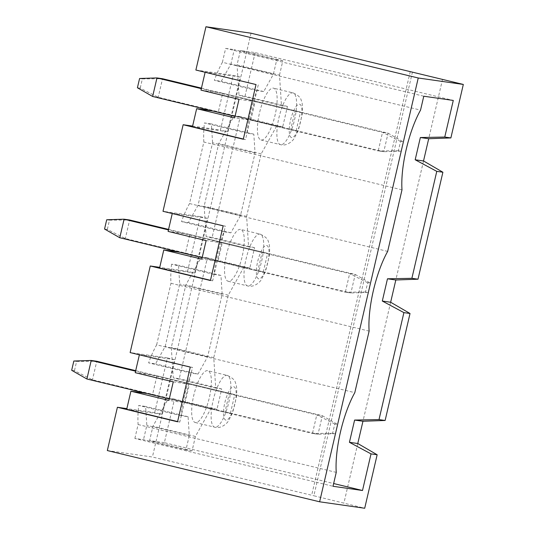 <?xml version="1.0" encoding="UTF-8"?>
<svg xmlns="http://www.w3.org/2000/svg" width="535" height="535" viewBox="0 0 535 535"><rect width="100%" height="100%" fill="white"/><g stroke="black" fill="none" stroke-linecap="round" stroke-linejoin="round"><path stroke-width="0.4" stroke-dasharray="2.67 2.01" d="M135.696 370.655L322.344 415.708L337.565 424.415L334.783 424.021L332.623 433.29L335.405 433.684L318.031 434.253L312.46 433.457L316.78 414.913L322.344 415.708L318.031 434.253L92.461 379.803L74.459 370.702L71.677 370.3M332.623 433.29L312.46 433.457L169.294 398.896M86.897 379.007L92.461 379.803L96.775 361.265L76.619 361.433L74.459 370.702M334.783 424.021L316.78 414.913L135.576 371.176M73.83 361.031L76.619 361.433M335.405 433.684L337.565 424.415M201.441 88.121L388.089 133.175L403.31 141.882L400.528 141.481L398.374 150.75L401.156 151.151L383.776 151.713L378.212 150.917L382.525 132.379L388.089 133.175L383.776 151.713L158.213 97.27L140.21 88.161L137.421 87.767M398.374 150.75L378.212 150.917L235.046 116.362M152.649 96.474L158.213 97.27L162.526 78.725L142.363 78.892L140.21 88.161M400.528 141.481L382.525 132.379L201.321 88.643M139.581 78.498L142.363 78.892M401.156 151.151L403.31 141.882M168.565 229.388L355.213 274.442L370.441 283.149L367.659 282.754L365.499 292.023L368.281 292.418L350.9 292.979L345.336 292.184L349.649 273.646L355.213 274.442L350.9 292.979L125.337 238.536L107.334 229.428L104.552 229.034M365.499 292.023L345.336 292.184L202.17 257.629M119.773 237.741L125.337 238.536L129.651 219.999L109.488 220.159L107.334 229.428M367.659 282.754L349.649 273.646L168.445 229.91M106.706 219.765L109.488 220.159M368.281 292.418L370.441 283.149M390.65 302.242L362.957 421.259M412.478 71.951L313.851 495.758L364.703 508.25M442.552 79.213L428.702 138.725M423.526 160.968L395.826 279.992M357.775 443.508L343.931 503.02M107.328 450.557L152.408 457.004L313.851 495.758M279.497 75.127L282.841 60.749L276.722 59.873L273.378 74.251L263.742 91.559L256.8 90.562A57.466 16.899 103.6 0 0 246.882 133.175L253.824 134.165L255.048 153.023L240.503 215.518L230.866 232.825L223.924 231.829A57.466 16.899 103.6 0 0 214.007 274.442L220.948 275.431L222.172 294.297L207.627 356.785L197.99 374.092L191.048 373.096A57.466 16.899 103.6 0 0 181.138 415.708L188.079 416.705L189.296 435.564L185.953 449.935L192.072 450.811L195.422 436.44L210.977 408.499L216.963 409.355L221.704 388.965L215.719 388.109L213.753 357.661L228.291 295.173L243.846 267.233L249.832 268.088L254.58 247.698L248.594 246.842L246.622 216.394L261.167 153.899L276.722 125.966L282.707 126.822L287.455 106.425L281.47 105.569L279.497 75.127L237.038 64.875L240.382 50.504L255.135 52.611L453.279 100.44M255.135 52.611L244.997 96.18L239.011 95.324L237.038 64.875M287.455 106.425L244.997 96.18M282.707 126.822L240.248 116.57L212.121 237.446L206.135 236.59L204.163 206.142L218.708 143.654L234.263 115.714L240.248 116.57M254.58 247.698L212.121 237.446M249.832 268.088L207.373 257.843L179.245 378.713L173.26 377.857L171.294 347.416L185.832 284.921L201.387 256.981L207.373 257.843M221.704 388.965L179.245 378.713M216.963 409.355L174.504 399.11L164.365 442.672L333.646 483.54M223.924 231.829L181.465 221.584A57.466 16.899 -76.4 0 1 189.53 203.561L203.848 142.016L401.992 189.845M189.53 203.561L387.668 251.39M173.26 381.856L189.397 384.17L185.083 402.708L168.946 400.401M187.564 271.332L200.291 216.642L207.366 218.354L194.64 273.044L187.564 271.332L159.731 267.353M200.291 216.642L163.001 211.305M192.607 126.086L220.433 130.065L233.16 75.375L240.242 77.08L227.509 131.77L220.433 130.065M195.877 70.038L233.16 75.375M251.029 33.203L152.408 457.004M154.689 412.599L167.415 357.908L174.49 359.62L161.764 414.311L154.689 412.599L126.862 408.62M167.415 357.908L130.125 352.578M255.048 153.023L212.589 142.778L198.044 205.266L188.407 222.573L181.465 221.584M240.503 215.518L198.044 205.266M214.007 274.442L171.548 264.19L178.489 265.186L179.713 284.045L165.168 346.54L155.531 363.84L148.59 362.85A57.466 16.899 -76.4 0 1 156.655 344.834L354.799 392.657M156.655 344.834L170.979 283.282A57.466 16.899 -76.4 0 1 171.548 264.19M170.979 283.282L369.123 331.111M203.848 142.016A57.466 16.899 -76.4 0 1 204.423 122.923L211.365 123.919L212.589 142.778M164.365 442.672L149.613 440.566L152.956 426.188L168.518 398.254L174.504 399.11M220.948 275.431L178.489 265.186M239.011 99.323L255.148 101.63L250.835 120.174L234.691 117.861M256.024 84.557L205.179 72.064L240.242 77.08M258.251 84.878L245.525 139.568L243.345 139.04M192.453 126.755L227.509 131.77M245.525 139.568L243.298 139.247M200.973 90.141L222.674 93.25L218.36 111.788L212.796 110.992M296.203 130.573L290.639 129.778L294.952 111.24L300.516 112.036L296.203 130.573L218.36 111.788M250.835 120.174L290.639 129.778M222.674 93.25L300.516 112.036M255.148 101.63L294.952 111.24M256.8 90.562L214.341 80.31A57.466 16.899 -76.4 0 1 222.399 62.294L420.543 110.123M246.882 133.175L204.423 122.923M261.234 140.03A26.656 7.838 103.6 0 0 274.977 115.553A26.656 7.838 103.6 0 0 273.525 88.161A26.656 7.838 103.6 0 0 273.311 88.121A26.656 7.838 103.6 0 0 259.569 112.597A26.656 7.838 103.6 0 0 261.02 139.989A26.656 7.838 103.6 0 0 261.234 140.03M273.378 74.251L230.919 63.999L221.283 81.307L214.341 80.31M263.742 91.559L221.283 81.307M276.722 59.873L234.263 49.628L230.919 63.999M282.841 60.749L240.382 50.504M281.47 105.569L239.011 95.324M276.722 125.966L234.263 115.714M261.167 153.899L218.708 143.654M253.824 134.165L211.365 123.919M246.622 216.394L204.163 206.142M222.399 62.294L225.636 48.391L423.78 96.22M225.636 48.391L234.263 49.628M240.436 229.388A26.656 7.838 103.6 0 0 226.693 253.864A26.656 7.838 103.6 0 0 228.144 281.256A26.656 7.838 103.6 0 0 228.358 281.296A26.656 7.838 103.6 0 0 242.108 256.82A26.656 7.838 103.6 0 0 240.656 229.428A26.656 7.838 103.6 0 0 240.436 229.388M207.567 370.655A26.656 7.838 103.6 0 0 193.817 395.138A26.656 7.838 103.6 0 0 195.268 422.523A26.656 7.838 103.6 0 0 195.482 422.57A26.656 7.838 103.6 0 0 209.232 398.087A26.656 7.838 103.6 0 0 207.781 370.702A26.656 7.838 103.6 0 0 207.567 370.655M248.594 246.842L206.135 236.59M243.846 267.233L201.387 256.981M185.953 449.935L143.494 439.69L134.867 438.453L333.011 486.282M192.072 450.811L149.613 440.566M195.422 436.44L152.956 426.188M210.977 408.499L168.518 398.254M134.867 438.453L138.104 424.549A57.466 16.899 -76.4 0 1 138.679 405.463L145.62 406.453L146.837 425.312L143.494 439.69M189.296 435.564L146.837 425.312M188.079 416.705L145.62 406.453M181.138 415.708L138.679 405.463M191.048 373.096L148.59 362.85M138.104 424.549L336.248 472.378M410.251 71.636L311.624 495.437M263.327 271.847L257.763 271.051L262.076 252.507L267.647 253.302L263.327 271.847L185.484 253.055L189.805 234.517L168.097 231.408M230.458 413.114L224.887 412.318L229.207 393.78L234.771 394.576L230.458 413.114L152.615 394.322L156.929 375.784L135.221 372.674M215.719 388.109L173.26 377.857M213.753 357.661L171.294 347.416M228.291 295.173L185.832 284.921M207.627 356.785L165.168 346.54M222.172 294.297L179.713 284.045M197.99 374.092L155.531 363.84M147.051 393.526L152.615 394.322M185.083 402.708L224.887 412.318M189.397 384.17L229.207 393.78M156.929 375.784L234.771 394.576M190.279 367.097L192.506 367.411L179.78 422.102L177.553 421.787M174.49 359.62L139.428 354.605L192.506 367.411M177.6 421.58L179.78 422.102M161.764 414.311L126.701 409.295M230.866 232.825L188.407 222.573M179.921 252.259L185.484 253.055M262.076 252.507L222.272 242.903L217.959 261.441L201.822 259.127M217.959 261.441L257.763 271.051M222.272 242.903L206.135 240.589M189.805 234.517L267.647 253.302M223.155 225.823L225.375 226.144L212.649 280.835L210.422 280.514M207.366 218.354L172.303 213.331L225.375 226.144M210.476 280.307L212.649 280.835M194.64 273.044L159.577 268.022M258.82 278.862A17.14 5.036 -76.4 0 1 260.311 253.215A17.14 5.036 -76.4 0 1 268.985 254.453A17.14 5.036 -76.4 0 1 258.82 278.862M247.819 285.998A26.656 7.838 -76.4 0 1 247.605 285.957A26.656 7.838 -76.4 0 1 246.24 258.204A26.656 7.838 -76.4 0 1 260.117 234.129A26.656 7.838 -76.4 0 1 261.561 261.521A26.656 7.838 -76.4 0 1 247.819 285.998M291.695 137.595A17.14 5.036 -76.4 0 1 293.18 111.942A17.14 5.036 -76.4 0 1 301.86 113.186A17.14 5.036 -76.4 0 1 291.695 137.595M280.694 144.731A26.656 7.838 -76.4 0 1 280.48 144.684A26.656 7.838 -76.4 0 1 279.116 116.931A26.656 7.838 -76.4 0 1 292.986 92.863A26.656 7.838 -76.4 0 1 294.437 120.248A26.656 7.838 -76.4 0 1 280.694 144.731M225.951 420.129A17.14 5.036 -76.4 0 1 227.435 394.482A17.14 5.036 -76.4 0 1 236.109 395.719A17.14 5.036 -76.4 0 1 225.951 420.129M214.943 427.264A26.656 7.838 -76.4 0 1 214.729 427.224A26.656 7.838 -76.4 0 1 213.365 399.471A26.656 7.838 -76.4 0 1 227.241 375.396A26.656 7.838 -76.4 0 1 228.692 402.788A26.656 7.838 -76.4 0 1 214.943 427.264M228.144 281.256L248.628 286.151C254.499 287.221 260.09 282.005 261.307 279.638L265.46 271.626L269.473 255.021C269.854 248.019 269.5 243.646 268.416 241.9C268.002 239.005 265.233 236.416 260.117 234.129L240.656 229.428M261.02 139.989L281.504 144.885C287.375 145.955 292.966 140.738 294.183 138.371L298.336 130.359L302.342 113.754C302.723 106.753 302.375 102.379 301.292 100.627C300.877 97.738 298.109 95.143 292.986 92.863L273.525 88.161M195.268 422.523L215.752 427.418C221.624 428.488 227.221 423.272 228.438 420.905L232.591 412.893L236.597 396.295C236.978 389.286 236.624 384.912 235.54 383.167C235.126 380.271 232.357 377.683 227.241 375.396L207.781 370.702"/><path stroke-width="0.8" d="M169.294 398.896L86.897 379.007L71.677 370.3L73.83 361.031L91.211 360.47L86.897 379.007M135.576 371.176L91.211 360.47L96.775 361.265L135.696 370.655M235.046 116.362L152.649 96.474L137.421 87.767L139.581 78.498L156.962 77.929L152.649 96.474M201.321 88.643L156.962 77.929L162.526 78.725L201.441 88.121M202.17 257.629L119.773 237.741L104.552 229.034L106.706 219.765L124.087 219.203L119.773 237.741M168.445 229.91L124.087 219.203L129.651 219.999L168.565 229.388M349.429 442.311L371.029 453.887L362.503 490.501L333.011 486.282L336.248 472.378A57.466 16.899 -76.4 0 1 354.799 392.657L369.123 331.111A57.466 16.899 -76.4 0 1 387.668 251.39L401.992 189.845A57.466 16.899 -76.4 0 1 420.543 110.123L423.78 96.22L453.279 100.44L444.759 137.054L420.356 137.528L415.18 159.778L436.774 171.354L411.883 278.32L387.48 278.795L382.304 301.044L403.898 312.621L410.024 313.497L385.126 420.47L379.007 419.594L354.605 420.062L349.429 442.311L357.775 443.508L362.957 421.259L385.126 420.47M403.898 312.621L379.007 419.594M410.024 313.497L390.65 302.242L395.826 279.992L418.002 279.196L411.883 278.32M382.304 301.044L390.65 302.242M387.48 278.795L395.826 279.992M463.323 84.443L418.243 77.996L205.948 26.75L251.029 33.203L463.323 84.443L450.878 137.93L444.759 137.054M436.774 171.354L442.893 172.23L423.526 160.968L428.702 138.725L450.878 137.93M442.893 172.23L418.002 279.196M371.029 453.887L377.148 454.763L357.775 443.508M377.148 454.763L364.703 508.25L319.622 501.797L107.328 450.557L117.399 407.269L177.553 421.787L190.279 367.097L130.125 352.578L150.275 265.995L210.422 280.514L223.155 225.823L163.001 211.305L183.151 124.729L192.607 126.086M418.243 77.996L319.622 501.797M354.605 420.062L362.957 421.259M333.646 483.54L362.503 490.501M147.051 393.526L130.908 391.219L168.946 400.401L173.26 381.856L135.221 372.674L139.381 354.812M159.731 267.353L150.275 265.995M205.948 26.75L195.877 70.038L256.024 84.557L243.298 139.247L183.151 124.729M126.862 408.62L117.399 407.269M415.18 159.778L423.526 160.968M420.356 137.528L428.702 138.725M212.796 110.992L196.659 108.679L234.691 117.861L239.011 99.323L200.973 90.141L205.132 72.272M243.345 139.04L192.453 126.755L196.659 108.679M130.908 391.219L126.701 409.295L177.6 421.58M172.257 213.539L168.097 231.408L206.135 240.589L201.822 259.127L163.784 249.945L179.921 252.259M163.784 249.945L159.577 268.022L210.476 280.307"/></g></svg>
